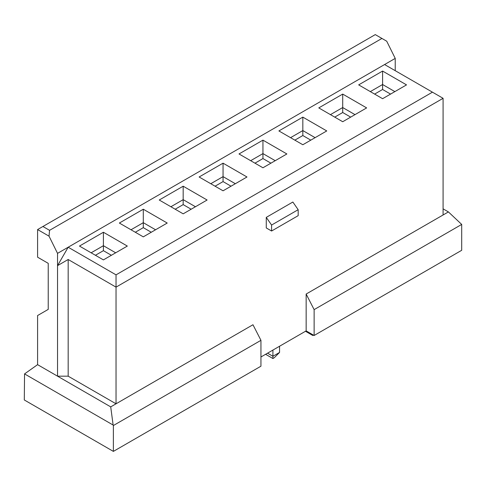 <?xml version="1.0" encoding="UTF-8"?>
<svg xmlns="http://www.w3.org/2000/svg" width="486" height="486" viewBox="0 0 486 486"><rect width="100%" height="100%" fill="white"/><g stroke="black" fill="none" stroke-linecap="round" stroke-linejoin="round"><path stroke-width="0.73" d="M260.946 356.985L306.15 330.887L314.126 335.492L461.7 250.296L461.7 224.429L314.126 309.625L314.126 335.492M113.378 451.397L260.946 366.195L260.946 340.328L113.378 425.529L113.378 451.397L24.3 399.972L24.549 373.904L113.129 425.043L110.717 406.879L37.592 364.658L24.549 373.904M395.227 70.677L395.227 58.399L386.716 41.207L381.929 38.443L49.56 230.334L49.031 236.166L37.592 229.568L37.592 257.197L48.229 263.339L48.229 309.394L37.592 315.536L37.592 364.658M314.126 309.625L306.15 294.042L443.086 214.982L443.086 98.312L116.033 287.135L68.174 259.5L68.174 376.176L57.536 376.176L57.536 253.364L49.031 236.166M443.086 214.982L448.408 211.914L461.7 224.429M113.378 425.529L113.129 425.043M381.929 38.443L375.283 34.603L42.914 226.494L49.56 230.334M266.267 217.382L266.267 227.946L271.583 231.014L298.173 215.663L298.173 209.697L292.858 202.03L266.267 217.382L271.583 225.048L298.173 209.697M260.946 340.328L252.969 324.745L116.033 403.805L116.033 274.851L432.449 92.17L384.59 64.541L57.536 253.364M306.15 330.887L306.15 294.042M448.408 211.914L443.086 208.846M110.717 406.879L116.033 403.805L68.174 376.176M390.574 94.09L382.597 89.485L374.621 94.09M350.685 117.12L342.709 112.515L334.733 117.12M310.803 140.144L302.827 135.539L294.85 140.144M267.549 353.176L272.913 356.274L279.559 352.435L279.559 346.239M270.921 163.175L262.944 158.564L254.968 163.175M279.559 352.435L274.244 357.751L272.913 358.522L272.913 350.078M231.032 186.199L223.056 181.594L215.079 186.199M191.15 209.223L183.173 204.618L175.197 209.223M151.268 232.253L143.291 227.648L135.315 232.253M95.426 255.278L103.403 250.673L111.379 255.278M103.403 250.673L103.403 245.709L91.131 252.799M115.68 252.799L103.403 245.709L103.403 232.253L127.332 246.068L103.403 259.889L79.473 246.068L103.403 232.253M143.291 227.648L143.291 222.685L131.013 229.769M155.563 229.769L143.291 222.685L143.291 209.223L167.22 223.044L143.291 236.858L119.356 223.044L143.291 209.223M183.173 204.618L183.173 199.655L170.896 206.744M195.451 206.744L183.173 199.655L183.173 186.199L207.103 200.013L183.173 213.834L159.244 200.013L183.173 186.199M223.056 181.594L223.056 176.631L210.784 183.72M235.333 183.72L223.056 176.631L223.056 163.175L246.991 176.989L223.056 190.804L199.126 176.989L223.056 163.175M262.944 158.564L262.944 153.6L250.667 160.69M275.216 160.69L262.944 153.6L262.944 140.144L286.874 153.959L262.944 167.779L239.009 153.959L262.944 140.144M302.827 135.539L302.827 130.576L290.549 137.666M315.104 137.666L302.827 130.576L302.827 117.12L326.756 130.934L302.827 144.749L278.897 130.934L302.827 117.12M342.709 112.515L342.709 107.552L330.437 114.635M354.987 114.635L342.709 107.552L342.709 94.09L366.644 107.904L342.709 121.725L318.78 107.904L342.709 94.09M394.869 91.611L382.597 84.521L370.32 91.611M382.597 89.485L382.597 71.065L406.527 84.88L382.597 98.694L358.668 84.88L382.597 71.065M395.227 58.399L384.59 64.541M68.174 259.5L57.536 265.642L68.174 247.222L116.033 274.851M443.086 98.312L432.449 92.17M37.592 229.568L42.914 226.494M271.583 231.014L271.583 225.048M272.913 358.522L265.599 354.3M313.464 335.109L312.796 335.492L305.487 331.27M312.796 335.492L312.796 334.726"/></g></svg>
